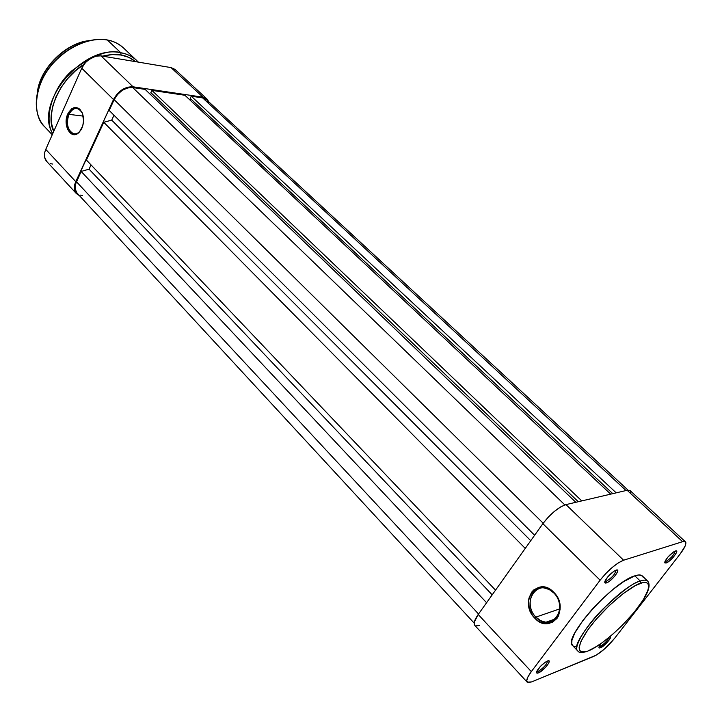<?xml version="1.0" encoding="UTF-8"?>
<svg xmlns="http://www.w3.org/2000/svg" width="722" height="722" viewBox="0 0 722 722"><rect width="100%" height="100%" fill="white"/><g stroke="black" fill="none" stroke-linecap="round" stroke-linejoin="round"><path stroke-width="1.08" d="M553.747 592.906C538.729 576.743 520.427 602.049 535.914 617.102L534.722 618.104C518.225 602.049 537.728 575.046 553.756 592.284L553.747 592.906C564.839 603.303 559.144 624.295 545.895 622.256L540.625 620.667L535.914 617.102C524.957 606.561 530.769 585.732 544.153 587.943L549.198 589.513L553.747 592.906L551.067 589.991L548.124 588.286L541.942 586.896L538.937 587.257L533.657 589.991L531.582 592.266L528.946 598.168L528.486 601.579L529.352 608.7L532.457 615.306L537.358 620.424L540.264 622.165L546.437 623.673L552.312 622.382L556.969 618.456L558.602 615.676L560.164 609.016L559.279 601.778L557.944 598.294L553.756 592.284C570.786 608.628 550.39 635.757 534.722 618.104L535.914 617.102L559.731 608.89L535.914 617.102C550.597 633.627 569.694 608.213 553.747 592.906M538.215 671.316C543.756 667.859 546.852 664.411 547.52 660.991C546.852 664.411 543.756 667.859 538.215 671.316L537.312 670.341L538.215 671.316L536.762 671.415L538.215 671.316L538.413 672.904L538.215 671.316M547.384 661.045C553.341 658.5 543.973 670.864 538.413 672.904L545.327 667.588L548.747 663.067L549.117 661.054L548.169 660.811L545.309 662.182L540.417 666.379L536.626 671.794L536.645 672.931L538.413 672.904C536.608 673.563 536.103 672.967 536.888 671.126C539.46 666.848 542.908 663.509 547.231 661.099L547.384 661.045M606.218 581.273C612.103 577.69 615.324 573.999 615.893 570.199C615.324 573.999 612.103 577.69 606.218 581.273L605.325 580.398L606.218 581.273L604.955 581.246L606.218 581.273L606.435 582.925L606.218 581.273M616.11 570.118C621.868 568.052 611.769 581.381 606.435 582.925L609.657 581.048L614.557 576.391L617.545 571.806L617.4 570.073L614.079 571.147L607.924 576.688L604.937 581.291L604.81 582.663L606.435 582.925C604.783 583.403 604.35 582.69 605.144 580.786C607.635 576.409 611.065 572.943 615.433 570.389L616.11 570.118M665.901 561.481C671.135 558.232 674.186 554.776 675.052 551.121C674.186 554.776 671.135 558.232 665.901 561.481L665.242 560.868L665.901 561.481L664.953 561.517L665.901 561.481L666.099 563.016L665.901 561.481M675.413 550.985C680.44 549.162 670.711 561.698 666.099 563.016L670.124 560.38L673.527 556.969L676.46 552.655L676.496 550.976L673.617 551.906L667.931 557.059L664.998 561.4L664.763 562.709L666.099 563.016L664.845 562.898L665.025 561.346C667.399 557.104 670.684 553.72 674.889 551.193L675.413 550.985M600.244 646.334C604.188 644.042 607.112 641.073 609.016 637.427C607.112 641.073 604.188 644.042 600.244 646.334L599.558 645.639L600.244 646.334L599.143 646.47L600.244 646.334L600.433 647.824L600.244 646.334M610.216 636.434C612.752 636.723 604.422 646.407 600.433 647.824L607.762 641.786L610.433 637.824L610.28 636.452M642.381 575.985L638.925 574.965L634.855 575.822L640.252 581.048L640.54 583.277C648.464 579.667 655.007 585.055 636.804 608.971C617.554 633.203 594.982 648.87 588.592 650.73C580.678 654.71 571.851 651.452 590.352 626.443C610.523 600.695 634.701 584.342 640.54 583.277L640.252 581.048C633.925 582.122 621.073 591.85 601.706 610.225C582.537 629.891 573.385 648.69 577.835 651C567.302 644.52 618.095 587.293 640.252 581.048L634.855 575.822C612.617 581.905 562.032 639.024 572.69 645.658L577.835 651C578.656 652.787 581.932 652.832 587.663 651.145L581.418 651.867L579.604 650.459L579.107 647.76L580.921 641.47L587.888 629.783L595.966 619.521L609.169 605.65L623.122 593.664L635.541 585.506L642.643 582.663L645.973 582.473L648.04 583.629L648.789 586.065L648.221 589.657L643.329 599.711L634.196 612.238L622.183 625.433L612.301 634.656L602.527 642.472L593.646 648.257L587.663 651.145L596.679 646.461M614.63 638.293L604.052 649.358L596.002 655.269L531.6 681.92L528.044 682.597L526.708 680.9L527.854 677.046L531.32 671.613L600.108 580.199L605.695 573.629L612.148 567.501L618.447 562.79L623.6 560.218L682.615 541.681L685.322 541.717L685.855 542.619L685.169 546.003L680.205 553.909L614.63 638.293C607.464 647.002 600.533 653.022 593.836 656.343L531.6 681.92L527.15 682.128C525.968 680.512 527.358 677.01 531.32 671.613L478.208 614.485L542.872 523.667L600.108 580.199L531.32 671.613L478.208 614.485L474.273 622.183L474.724 625.315C473.325 623.465 474.489 619.864 478.208 614.485L542.872 523.667L600.108 580.199C608.33 569.983 616.164 563.322 623.6 560.218L565.985 504.606L627.156 490.283L682.615 541.681L623.6 560.218L565.985 504.606L560.741 506.871L554.496 511.302L548.206 517.214L542.872 523.667C550.66 513.577 558.359 507.223 565.985 504.606L627.156 490.283L682.615 541.681L685.422 541.798C686.721 543.567 684.979 547.601 680.205 553.909L614.63 638.293M600.803 643.816L598.899 647.318L599.242 648.013L600.433 647.824L599.143 647.968L598.908 647.21L600.993 643.573M643.23 577.41L642.652 576.291M643.176 599.955C648.988 590.813 650.495 584.531 647.715 581.129C645.892 579.847 643.41 579.82 640.252 581.048C643.871 579.82 646.352 579.847 647.715 581.129L642.372 575.976C640.992 574.676 638.492 574.622 634.855 575.822L623.609 581.652L613.312 589.197L602.464 598.746L592.067 609.404L583.105 620.18L574.775 632.995L571.932 640.342L571.779 643.789L572.699 645.667M573.015 645.946L575.569 646.75M475.708 625.902L479.426 625.514M630.784 493.108L630.703 491.565M630.053 490.563L627.156 490.283L630.162 490.653L685.413 541.789M77.055 193.081L75.178 189.101L75.503 184.281L81.162 171.448L89.068 169.165L492.187 594.856L89.068 169.165L81.162 171.448L486.583 602.726L81.162 171.448L76.442 181.718L478.551 614.007L76.442 181.718C74.429 186.429 74.628 190.211 77.046 193.063L474.137 623.077M89.068 169.165L91.035 164.896L89.068 169.165M86.405 160.031L495.527 590.163L86.405 160.031L103.76 122.271L86.405 160.031M525.255 548.413L103.76 122.271L525.255 548.413M530.742 540.706L111.72 120.123L103.76 122.271L111.72 120.123L530.742 540.706M113.986 115.231L111.72 120.123L113.986 115.231M109.193 110.448L534.614 535.264L109.193 110.448L114.157 99.645L109.193 110.448M543.188 523.233L114.157 99.645L543.188 523.233M132.722 87.552C124.978 87.308 118.787 91.342 114.157 99.645L117.533 94.474L122.253 90.349L127.595 87.922L132.722 87.552L564.857 504.931L132.722 87.552L145.131 89.384L132.722 87.552M575.813 502.304L145.131 89.384L575.813 502.304M151.403 93.129L150.663 94.69L151.403 93.129M150.844 92.596L578.277 501.727L150.844 92.596L151.882 90.385L150.844 92.596M581.77 500.906L151.882 90.385L581.77 500.906M610.677 494.137L184.904 95.268L151.882 90.385L184.904 95.268L610.677 494.137M190.752 98.842L190.112 100.15L190.752 98.842M190.22 98.345L612.77 493.649L190.22 98.345L191.258 96.216L190.22 98.345M616.191 492.846L191.258 96.216L616.191 492.846M626.019 490.545L202.629 97.894L191.258 96.216L202.629 97.894L626.019 490.545M628.041 490.13L206.465 99.663L202.629 97.894L206.284 99.501M82.624 195.518L80.377 195.12M207.557 100.972L208.387 102.822M68.924 114.356C63.78 124.816 71.776 139.057 79.041 132.153L81.324 129.355C79.077 132.92 76.451 134.346 73.445 133.651C67.507 130.186 66 123.751 68.924 114.356L83.21 116.107L68.924 114.356C71.189 109.726 74.095 107.795 77.633 108.544L80.259 110.159L82.245 113.047C77.841 106.468 73.4 106.901 68.924 114.356L67.823 113.823L68.924 114.356M81.848 128.29L78.617 132.821C70.864 140.176 62.345 124.978 67.823 113.823L66.144 121.413L67.372 128.868L71.099 133.714L74.384 134.635L76.099 134.31L79.312 132.162L82.741 125.899L83.571 120.619L82.317 113.083L80.007 109.437L78.527 108.255L75.214 107.397L71.857 108.625L67.823 113.823C72.597 105.872 77.335 105.403 82.028 112.424C84.131 117.515 84.077 122.803 81.848 128.29M174.932 69.357L171.042 67.597L101.017 55.874L95.647 56.154L90.079 58.599L85.196 62.841L81.757 68.202L45.757 149.382L44.827 152.062L44.574 157.125L46.632 161.349M50.179 163.569L52.535 164.038M202.972 97.19L206.826 98.878L208.875 101.892L207.015 99.049L202.972 97.19L133.065 86.802L202.972 97.19L171.042 67.597L202.972 97.19M76.415 193.622C73.87 190.608 73.662 186.628 75.774 181.673L45.757 149.382L81.757 68.202L113.498 99.555L75.774 181.673L45.757 149.382C43.735 154.282 44.024 158.271 46.614 161.331L76.397 193.613L79.384 195.599L76.261 193.46L75.097 191.637L74.447 189.453L74.79 184.372L113.498 99.555L117.045 94.104L122.036 89.754L127.668 87.191L133.065 86.802L101.017 55.874L171.042 67.597L175.121 69.529L206.997 99.031M81.757 68.202L113.498 99.555C118.372 90.791 124.897 86.541 133.065 86.802L101.017 55.874C92.867 55.459 86.45 59.565 81.757 68.202M37.679 91.125C41.443 63.924 72.191 41.479 87.867 40.937C65.016 44.087 40.82 68.274 37.679 91.125M107.163 39.936L107.407 40.044C112.84 40.775 118.173 43.383 123.399 47.851C119.121 43.834 113.787 41.226 107.407 40.044L120.827 52.778C109.582 48.97 93.291 54.944 71.956 70.702C51.506 88.707 43.852 119.662 52.706 133.696C33.519 103.345 83.283 43.735 120.827 52.778L121.052 55.034L112.361 54.565L102.506 56.126C110.132 54.376 116.314 54.015 121.052 55.034L120.827 52.778L107.407 40.044C88.472 36.506 62.904 48.934 48.365 69.267C33.735 89.564 32.544 114.112 44.583 126.666C32.418 116.386 32.941 84.582 54.078 62.245C74.781 40.649 96.892 37.833 107.407 40.044L106.991 39.972M53.762 131.314C44.277 114.401 60.558 77.588 83.896 64.484L75.404 70.864L67.561 78.716L61 87.506L55.982 96.856L52.706 106.378L51.298 115.673L51.776 124.355L53.762 131.314M121.052 55.034L128.796 57.354L135.655 61.668C130.844 57.895 125.98 55.684 121.052 55.034M120.827 52.778C127.207 53.915 132.523 56.487 136.774 60.477C131.575 56.036 126.26 53.473 120.827 52.778M527.141 682.119L474.724 625.306M555.516 618.853L545.895 622.256M79.041 132.153L78.617 132.821M75.214 133.85L73.445 133.651M82.245 113.047L82.028 112.424M37.345 92.506C39.674 68.671 65.413 42.932 89.248 40.603M52.237 134.761L44.583 126.666C32.427 113.968 33.627 89.357 48.212 69.095C62.706 48.798 88.219 36.389 107.253 39.945C113.688 41.154 119.067 43.78 123.399 47.851L138.389 62.128"/></g></svg>

